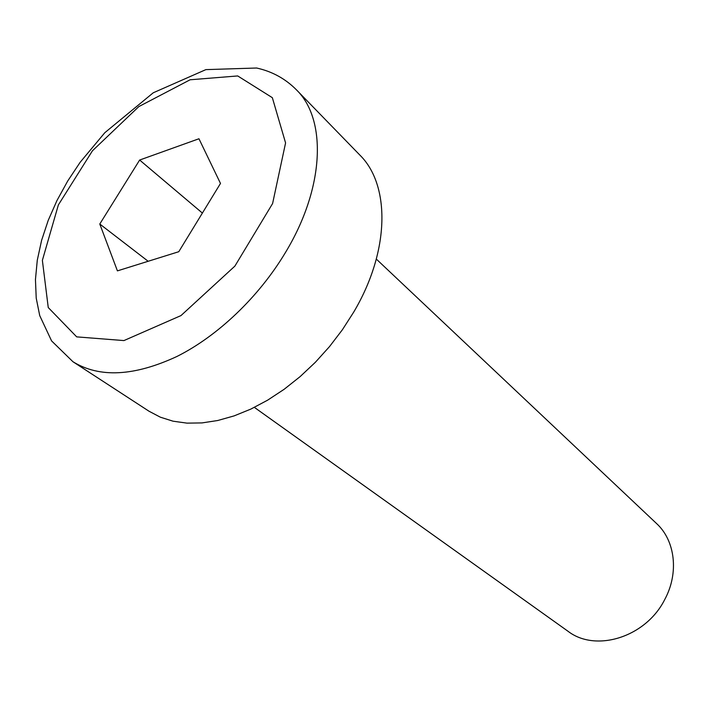 <?xml version="1.0" encoding="UTF-8"?>
<svg xmlns="http://www.w3.org/2000/svg" width="709" height="709" viewBox="0 0 709 709"><rect width="100%" height="100%" fill="white"/><g stroke="black" fill="none" stroke-linecap="round" stroke-linejoin="round"><path stroke-width="1.06" d="M376.328 259.086L656.552 523.526C675.145 540.488 679.169 572.81 664.794 599.415C645.996 637.205 595.711 652.767 567.98 631.24L254.38 407.383M296.486 89.883L359.738 154.952C390.384 184.836 390.092 250.853 353.694 312.128L342.385 329.756L329.534 346.568L315.372 362.272L300.146 376.594L284.132 389.303L267.594 400.186L250.835 409.093L234.121 415.891L217.743 420.508L201.95 422.918L186.981 423.131L173.049 421.19L160.34 417.184L149.005 411.22L72.947 361.732C99.428 378.074 134.054 376.337 176.816 356.53C217.645 336.163 258.82 296.982 285.426 252.555C324.74 187.708 326.946 119.431 296.486 89.883C285.443 78.734 272.15 71.441 256.587 68.011L205.867 69.624L153.25 92.782L104.835 132.689L80.197 162.228L67.701 181.025L56.977 200.514L48.212 220.393L41.592 240.386L37.285 260.212L35.45 279.568L36.221 298.143L39.722 315.602L51.589 340.905L72.947 361.732M99.783 224.017L139.638 160.039L198.954 138.76L220.49 183.436L178.774 251.713L117.419 270.873L99.783 224.017L148.163 261.275M202.384 213.063L139.638 160.039M237.71 75.943L272.336 97.682L285.576 142.926L272.602 203.536L234.883 266.105L180.981 315.585L123.933 340.577L76.696 336.872L48.247 307.538L42.372 260.345L58.368 204.91L92.462 150.769L138.822 106.589L190.109 79.78L237.71 75.943"/></g></svg>
